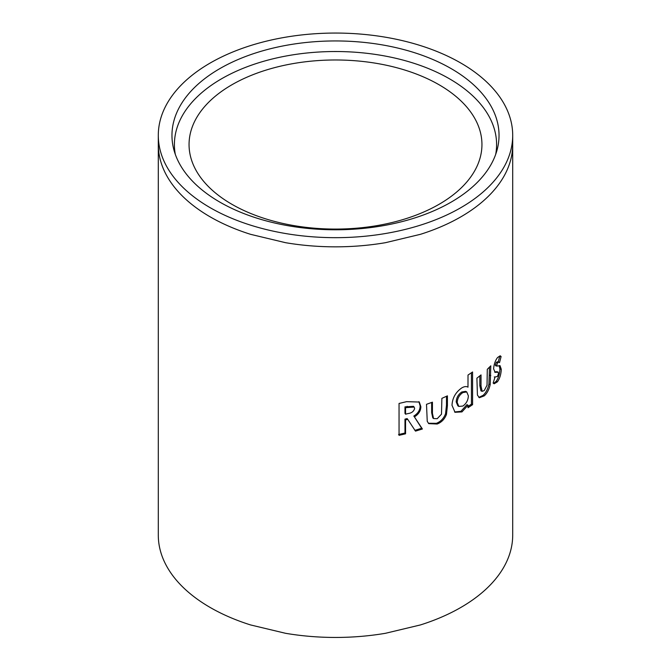 <?xml version="1.0" encoding="UTF-8"?>
<svg xmlns="http://www.w3.org/2000/svg" width="671" height="671" viewBox="0 0 671 671"><rect width="100%" height="100%" fill="white"/><g stroke="black" fill="none" stroke-linecap="round" stroke-linejoin="round"><path stroke-width="1.01" d="M451.138 68.601A163.531 94.418 0 0 0 261.455 51.181A163.531 94.418 0 0 0 173.906 149.876A163.531 94.418 0 0 0 219.862 202.122A163.531 94.418 0 0 0 386.253 225.12A163.531 94.418 0 0 0 497.094 149.876A163.531 94.418 0 0 0 451.138 68.601M495.693 154.355A161.09 93.009 0 0 0 449.411 78.767A161.09 93.009 0 0 0 266.068 60.608A161.09 93.009 0 0 0 175.307 154.355M210.199 207.708A177.203 102.311 0 0 0 403.313 229.885A177.203 102.311 0 0 0 512.703 135.366A177.203 102.311 0 0 0 460.801 63.024A177.203 102.311 0 0 0 267.687 40.847A177.203 102.311 0 0 0 158.297 135.366A177.203 102.311 0 0 0 210.199 207.708M476.007 120.705A146.446 84.554 0 0 0 464.047 104.022A146.446 84.554 0 0 0 439.052 84.747A146.446 84.554 0 0 0 405.67 70.321A146.446 84.554 0 0 0 376.775 63.409A146.446 84.554 0 0 0 335.5 59.979A146.446 84.554 0 0 0 294.225 63.409A146.446 84.554 0 0 0 265.33 70.321A146.446 84.554 0 0 0 231.948 84.747A146.446 84.554 0 0 0 206.953 104.022A146.446 84.554 0 0 0 194.993 120.705A146.446 84.554 0 0 0 189.054 144.533A146.446 84.554 0 0 0 194.993 168.362A146.446 84.554 0 0 0 206.953 185.045A146.446 84.554 0 0 0 231.948 204.32A146.446 84.554 0 0 0 265.33 218.746A146.446 84.554 0 0 0 294.225 225.657A146.446 84.554 0 0 0 335.5 229.079A146.446 84.554 0 0 0 376.775 225.657A146.446 84.554 0 0 0 405.67 218.746A146.446 84.554 0 0 0 439.052 204.32A146.446 84.554 0 0 0 464.047 185.045A146.446 84.554 0 0 0 476.007 168.362A146.446 84.554 0 0 0 481.946 144.533A146.446 84.554 0 0 0 476.007 120.705M158.297 535.139A177.203 102.311 0 0 0 165.485 563.976C169.1 571.055 173.923 577.781 179.962 584.164A177.203 102.311 0 0 0 210.199 607.481A177.203 102.311 0 0 0 250.593 624.944L285.552 633.298A177.203 102.311 0 0 0 335.5 637.45A177.203 102.311 0 0 0 385.448 633.298L420.407 624.944A177.203 102.311 0 0 0 460.801 607.481A177.203 102.311 0 0 0 491.038 584.164C497.144 577.689 501.967 570.962 505.515 563.976A177.203 102.311 0 0 0 512.703 535.139L512.703 144.533A177.203 102.311 180 0 1 505.515 173.37C501.967 180.348 497.144 187.075 491.038 193.55A177.203 102.311 180 0 1 460.801 216.876A177.203 102.311 180 0 1 420.407 234.33L385.448 242.692A177.203 102.311 180 0 1 335.5 246.836A177.203 102.311 180 0 1 285.552 242.692L250.593 234.33A177.203 102.311 180 0 1 210.199 216.876A177.203 102.311 180 0 1 179.962 193.55C173.923 187.167 169.1 180.44 165.485 173.37A177.203 102.311 180 0 1 158.297 144.533L158.297 535.139M405.561 433.81L405.552 419.912L407.733 419.358L415.5 431.126L422.386 428.995L414.41 416.892C418.654 414.233 420.801 410.828 420.851 406.668L419.3 402.046L406.618 401.661L399.044 403.456L399.052 435.336L405.561 433.81L404.982 433.03L404.974 419.132L405.552 419.912M427.242 421.329L428.744 423.636L437.19 424.022C441.56 422.327 444.655 419.115 446.475 414.376L447.414 405.645L447.414 395.856L441.887 398.356L441.493 414.183L437.215 418.704L433.567 418.553L432.443 413.353L432.443 402.172L426.504 404.319L427.242 421.329M467.922 387.117L468.022 387.167C466.37 386.211 464.307 386.437 461.833 387.872C455.651 392.2 452.38 398.012 452.011 405.309L455.03 412.288L461.975 411.902L468.014 405.209L468.014 407.75L472.577 404.672L472.569 371.977L468.014 375.055L467.981 387.15M477.425 395.068L479.362 397.727L484.219 395.873C487.096 393.365 489.092 389.574 490.207 384.508L490.786 365.821L487.289 369.335L487.037 385.229L484.236 390.547L482.164 391.336L481.023 386.093L481.032 374.913L476.905 378.192L477.425 395.068M493.596 368.857L495.215 372.38L498.125 372.028L496.766 371.692L498.662 373.051L497.454 376.456L495.039 377.01L493.143 383.057L494.15 383.778L497.396 381.833C499.752 378.612 501.044 374.435 501.279 369.285L500.004 365.586L497.664 366.022L496.649 365.427L497.672 362.692L498.796 362.139L499.518 362.625L501.094 356.561L500.189 355.781L497.547 357.534C495.307 360.47 493.99 364.244 493.596 368.857M497.664 366.022L495.315 365.074L496.33 362.348L497.672 362.692M494.25 376.951L495.039 377.01M493.537 383.451L496.062 381.489L497.396 381.833M496.062 381.489C498.394 378.301 499.677 374.124 499.903 368.983L501.279 369.285M499.903 368.983L499.207 365.594M496.322 365.687L495.315 365.074M496.33 362.348L497.429 361.812L498.796 362.139M498.159 362.306L499.719 356.267L501.094 356.561M494.611 372.078L496.506 372.338M495.173 371.986L496.121 371.734M478.809 397.4L482.994 395.412C485.846 392.929 487.825 389.155 488.933 384.089L489.503 367.146M488.933 384.089L490.207 384.508M482.164 391.336L480.956 390.866L479.824 385.615L479.824 375.894M482.994 395.412L484.219 395.873M454.561 411.96L460.927 411.306L466.924 404.655L468.014 405.209M460.927 411.306L461.975 411.902M468.014 406.475L471.445 404.135L472.577 404.672M471.445 404.135L471.436 372.766M466.748 391.931L465.649 391.352L461.807 391.981C458.318 394.372 456.448 397.668 456.196 401.887L457.857 405.846L458.863 406.441L462.881 406.047C466.37 403.556 468.19 400.151 468.35 395.823L466.748 391.931L462.864 392.577C459.341 394.976 457.454 398.289 457.203 402.499L458.863 406.441M461.807 391.981L462.864 392.577M456.196 401.887L457.203 402.499M428.375 423.258L436.351 423.334C440.679 421.656 443.749 418.444 445.561 413.713L446.492 404.99L446.492 396.293M445.561 413.713L446.475 414.376M433.567 418.553L432.77 417.857L431.646 412.648L431.638 402.474M436.351 423.334L437.19 424.022M404.974 419.132L407.138 418.587L407.733 419.358M414.837 430.371L421.665 428.266L422.386 428.995M421.665 428.266L414.41 416.892M413.755 416.129C417.966 413.487 420.096 410.09 420.147 405.921L420.851 406.668M420.147 405.921L418.922 401.677M398.532 434.548L404.982 433.03M414.158 407.079L413.504 406.316L404.974 406.869L404.974 413.411L405.552 414.192L408.052 413.554C411.608 413.11 413.797 411.415 414.636 408.471L414.158 407.079L405.552 407.649L405.552 414.192M404.974 406.869L405.552 407.649M489.503 375.206L490.786 375.609M479.824 385.615L481.023 386.093M446.492 404.99L447.414 405.645M431.646 412.648L432.443 413.353M407.146 406.324L407.742 407.096M512.703 135.366L512.703 144.533M158.297 135.366L158.297 144.533M495.626 365.77L496.951 366.114"/></g></svg>
